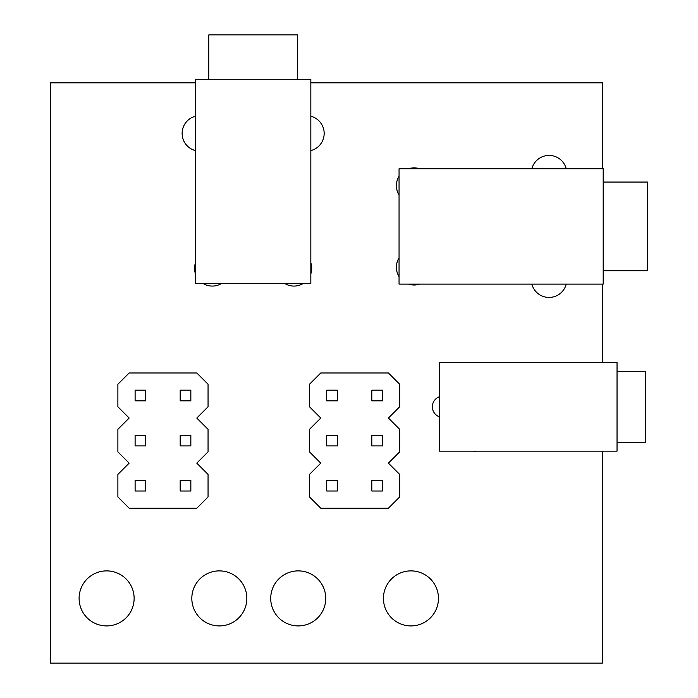 <?xml version="1.0" encoding="UTF-8"?>
<svg xmlns="http://www.w3.org/2000/svg" width="698" height="698" viewBox="0 0 698 698"><rect width="100%" height="100%" fill="white"/><g stroke="black" fill="none" stroke-linecap="round" stroke-linejoin="round"><path stroke-width="1.05" d="M134.129 598.395A27.51 27.51 0 0 0 106.611 570.885A27.51 27.51 0 0 0 79.101 598.395A27.51 27.51 0 0 0 106.611 625.914A27.51 27.51 0 0 0 134.129 598.395M246.848 598.395A27.51 27.51 0 0 0 219.329 570.885A27.51 27.51 0 0 0 191.819 598.395A27.51 27.51 0 0 0 219.329 625.914A27.51 27.51 0 0 0 246.848 598.395M325.748 598.395A27.51 27.51 0 0 0 298.229 570.885A27.51 27.51 0 0 0 270.719 598.395A27.51 27.51 0 0 0 298.229 625.914A27.51 27.51 0 0 0 325.748 598.395M438.466 598.395A27.51 27.51 0 0 0 410.948 570.885A27.51 27.51 0 0 0 383.438 598.395A27.51 27.51 0 0 0 410.948 625.914A27.51 27.51 0 0 0 438.466 598.395M439.531 396.708A10.653 10.653 0 0 0 439.531 416.854M473.567 451.152A10.653 10.653 0 0 0 476.315 451.152M476.315 362.402A10.653 10.653 0 0 0 473.567 362.402M566.235 168.742A17.747 17.747 0 0 0 531.867 168.742M531.867 284.121A17.747 17.747 0 0 0 566.235 284.121M419.69 168.742A17.747 17.747 0 0 0 408.6 168.742M399.055 176.254A17.747 17.747 0 0 0 399.055 194.951M399.055 257.911A17.747 17.747 0 0 0 399.055 276.609M408.6 284.121A17.747 17.747 0 0 0 419.69 284.121M195.457 116.226A17.747 17.747 0 0 0 195.457 150.602M310.837 150.602A17.747 17.747 0 0 0 310.837 116.226M195.457 262.78A17.747 17.747 0 0 0 195.457 273.869M202.97 283.414A17.747 17.747 0 0 0 221.667 283.414M310.837 273.869A17.747 17.747 0 0 0 310.837 262.78M284.618 283.414A17.747 17.747 0 0 0 303.325 283.414M195.457 82.826L50.431 82.826L50.431 663.1L602.391 663.1L602.391 451.152M602.391 362.402L602.391 284.121M602.391 168.742L602.391 82.826L310.837 82.826M617.041 362.402L617.041 451.152L439.531 451.152L439.531 362.402L617.041 362.402M617.041 371.275L645.441 371.275L645.441 442.279L617.041 442.279M399.055 284.121L399.055 168.742L603.194 168.742L603.194 284.121L399.055 284.121M603.194 182.056L647.57 182.056L647.57 270.807L603.194 270.807M310.837 283.414L195.457 283.414L195.457 79.275L310.837 79.275L310.837 283.414M208.772 79.275L208.772 34.9L297.523 34.9L297.523 79.275M196.784 508.223L129.156 508.223L117.883 496.95L117.883 474.413L129.156 463.14L117.883 451.868L117.883 429.322L129.156 418.05L117.883 406.777L117.883 384.232L129.156 372.968L196.784 372.968L208.056 384.232L208.056 406.777L196.784 418.05L208.056 429.322L208.056 451.868L196.784 463.14L208.056 474.413L208.056 496.95L196.784 508.223M135.107 390.182L145.751 390.182L145.751 400.835L135.107 400.835L135.107 390.182M180.189 390.182L190.842 390.182L190.842 400.835L180.189 400.835L180.189 390.182M135.107 435.273L145.751 435.273L145.751 445.917L135.107 445.917L135.107 435.273M180.189 435.273L190.842 435.273L190.842 445.917L180.189 445.917L180.189 435.273M135.107 480.355L145.751 480.355L145.751 491.008L135.107 491.008L135.107 480.355M180.189 480.355L190.842 480.355L190.842 491.008L180.189 491.008L180.189 480.355M388.411 508.223L320.775 508.223L309.502 496.95L309.502 474.413L320.775 463.14L309.502 451.868L309.502 429.322L320.775 418.05L309.502 406.777L309.502 384.232L320.775 372.968L388.411 372.968L399.675 384.232L399.675 406.777L388.411 418.05L399.675 429.322L399.675 451.868L388.411 463.14L399.675 474.413L399.675 496.95L388.411 508.223M326.725 390.182L337.37 390.182L337.37 400.835L326.725 400.835L326.725 390.182M371.807 390.182L382.46 390.182L382.46 400.835L371.807 400.835L371.807 390.182M326.725 435.273L337.37 435.273L337.37 445.917L326.725 445.917L326.725 435.273M371.807 435.273L382.46 435.273L382.46 445.917L371.807 445.917L371.807 435.273M326.725 480.355L337.37 480.355L337.37 491.008L326.725 491.008L326.725 480.355M371.807 480.355L382.46 480.355L382.46 491.008L371.807 491.008L371.807 480.355"/></g></svg>
